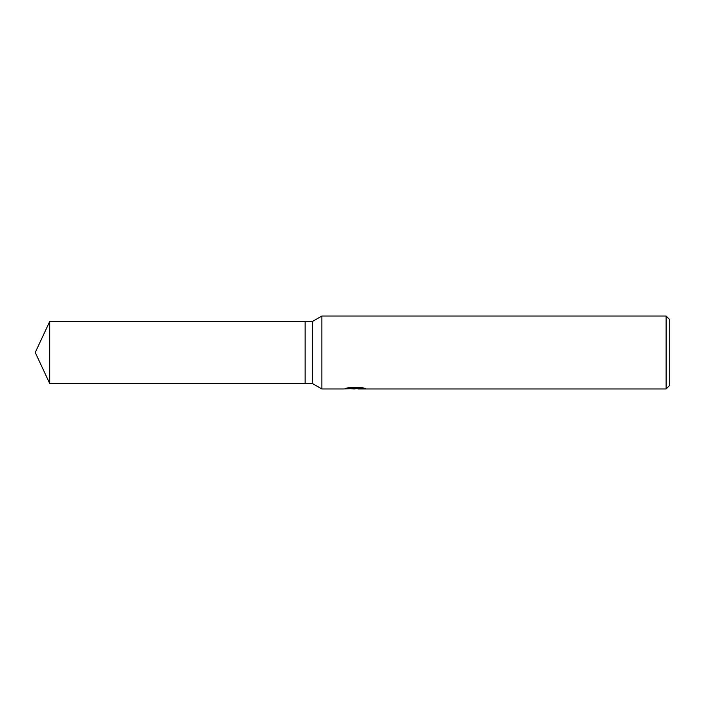 <?xml version="1.0" encoding="UTF-8"?>
<svg xmlns="http://www.w3.org/2000/svg" width="705" height="705" viewBox="0 0 705 705"><rect width="100%" height="100%" fill="white"/><g stroke="black" fill="none" stroke-linecap="round" stroke-linejoin="round"><path stroke-width="1.06" d="M355.999 387.635L355.999 388.402L343.511 388.966L321.859 388.966L312.386 383.494L305.098 383.494L305.098 321.506L312.386 321.506L321.859 316.034L666.102 316.034L669.75 319.682L669.75 385.318L666.102 388.966L358.158 388.966L358.034 388.032L360.255 387.635M312.386 383.494L312.386 321.506M321.859 388.966L321.859 316.034M354.677 388.966L350.861 388.675M358.034 388.499L353.126 388.966M666.102 388.966L666.102 316.034M355.999 388.402L345.503 388.402L348.922 387.635L361.868 387.635L365.622 388.499L358.034 388.949M305.098 383.494L49.703 383.494L35.25 352.5L49.703 321.506L305.098 321.506M49.703 383.494L49.703 321.506M355.999 388.05L358.034 388.05"/></g></svg>
